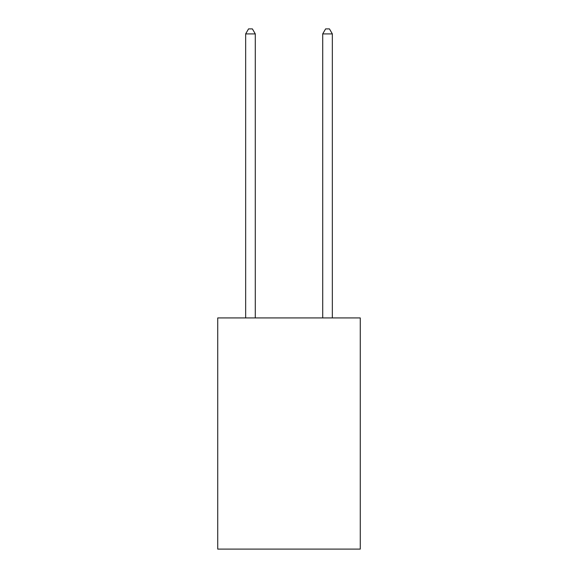 <?xml version="1.0" encoding="UTF-8"?>
<svg xmlns="http://www.w3.org/2000/svg" width="578" height="578" viewBox="0 0 578 578"><rect width="100%" height="100%" fill="white"/><g stroke="black" fill="none" stroke-linecap="round" stroke-linejoin="round"><path stroke-width="0.87" d="M360.275 317.936L360.275 549.1L217.725 549.1L217.725 317.936L360.275 317.936M255.288 317.936L255.288 33.907L245.657 33.907L245.657 317.936M245.657 33.907L248.547 28.9L252.398 28.9L255.288 33.907M332.343 317.936L332.343 33.907L322.712 33.907L322.712 317.936M322.712 33.907L325.602 28.9L329.453 28.9L332.343 33.907"/></g></svg>
